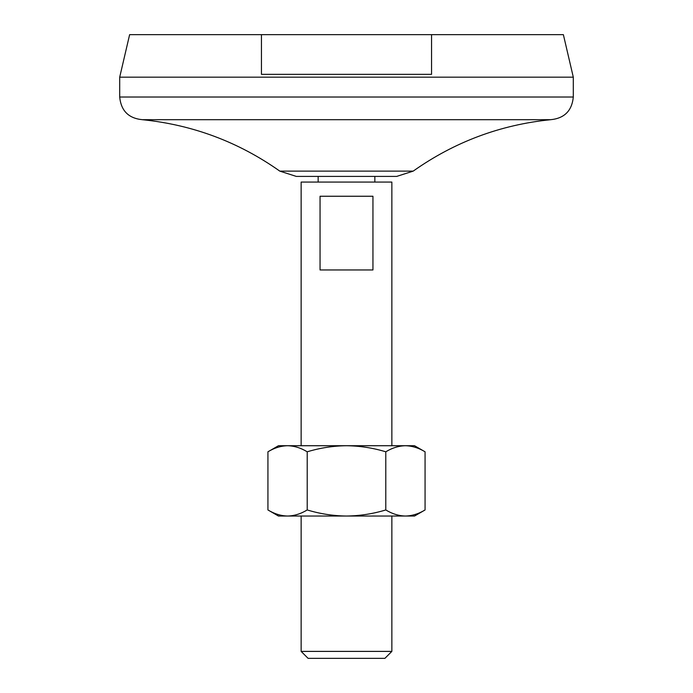 <?xml version="1.0" encoding="UTF-8"?>
<svg xmlns="http://www.w3.org/2000/svg" width="693" height="693" viewBox="0 0 693 693"><rect width="100%" height="100%" fill="white"/><g stroke="black" fill="none" stroke-linecap="round" stroke-linejoin="round"><path stroke-width="1.04" d="M431.548 34.65L431.548 74.342L261.452 74.342L261.452 34.65L563.374 34.65L573.302 77.174L573.302 97.02C571.959 110.793 564.397 118.356 550.623 119.698C500.303 124.792 454.487 141.935 413.184 171.128L396.717 176.403L296.283 176.403L279.816 171.128C238.505 141.952 192.697 124.809 142.377 119.698L550.623 119.698M372.947 269.958L320.053 269.958L320.053 196.249L372.947 196.249L372.947 269.958M318.148 176.403L318.148 182.068M301.143 445.729L301.143 182.068L391.857 182.068L391.857 445.729M301.143 651.394L391.857 651.394L384.901 658.35L308.099 658.35L301.143 651.394L301.143 516.034M573.302 77.174L119.698 77.174L129.626 34.65L261.452 34.65M119.698 77.174L119.698 97.02L573.302 97.02M307.216 509.953C300.805 513.851 294.256 515.878 287.578 516.034C280.882 515.869 274.333 513.842 267.931 509.953L267.931 451.801C274.35 447.912 280.89 445.885 287.578 445.729L346.5 445.729C359.97 445.902 373.068 447.929 385.784 451.801C392.195 447.912 398.744 445.885 405.422 445.729L414.544 445.729L425.069 451.801C418.667 447.912 412.118 445.885 405.422 445.729L346.5 445.729C333.194 445.876 320.097 447.903 307.216 451.801L307.216 509.953C320.097 513.86 333.194 515.878 346.5 516.034C359.97 515.852 373.068 513.834 385.784 509.953L385.784 451.801M267.931 451.801L278.456 445.729L287.578 445.729C294.274 445.885 300.823 447.912 307.216 451.801M425.069 509.953C418.65 513.851 412.11 515.878 405.422 516.034L414.544 516.034L425.069 509.953L425.069 451.801M267.931 509.953L278.456 516.034L405.422 516.034C398.726 515.869 392.177 513.842 385.784 509.953M142.377 119.698C128.603 118.356 121.041 110.793 119.698 97.02M279.816 171.128L413.184 171.128M374.852 176.403L374.852 182.068M391.857 516.034L391.857 651.394"/></g></svg>
